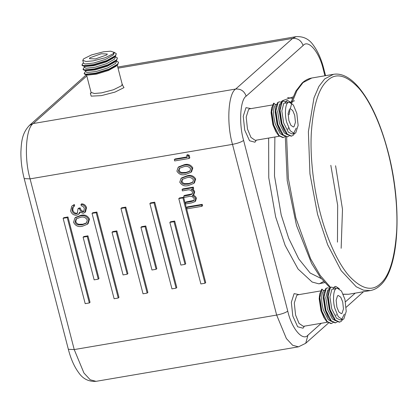 <?xml version="1.0" encoding="UTF-8"?>
<svg xmlns="http://www.w3.org/2000/svg" width="418" height="418" viewBox="0 0 418 418"><rect width="100%" height="100%" fill="white"/><g stroke="black" fill="none" stroke-linecap="round" stroke-linejoin="round"><path stroke-width="0.63" d="M337.279 321.912L335.111 322.9L330.826 320.852L328.046 316.839L325.126 310.025L323.318 298.086L323.72 293.938L325.779 288.535L327.425 287.793L329.436 288.399M333.146 322.612L330.978 323.605L326.693 321.557L323.913 317.544L320.993 310.731L319.185 298.792L319.592 294.643L321.651 289.24L322.064 289.167L323.574 290.839C321.081 294.408 321.045 300.897 323.469 310.308L328.24 319.618L331.443 321.468M336.224 314.545L336.051 315.491M344.312 314.08L341.736 319.383L340.362 320.026L343.8 319.028L346.229 311.415L344.939 299.387L341.48 291.053L337.195 288.106L335.967 288.728L334.457 287.056L334.039 287.129L333.486 289.151L335.967 288.728C333.292 290.275 332.665 301.075 334.834 308.374L338.287 316.703L342.572 319.65L341.182 321.405L339.244 322.2L334.954 320.151L332.174 316.133L329.253 309.32L327.446 297.381L328.167 291.738L329.912 287.83L331.558 287.088L333.83 287.897M335.576 320.763L332.367 318.913L327.602 309.602L325.794 297.663L327.702 290.139L328.825 289.533M340.362 320.026L336.5 318.208L331.735 308.902L329.927 296.958L331.835 289.434L333.606 288.718M335.967 288.728L337.117 288.122M289.178 135.918L287.009 136.905L282.725 134.857L279.945 130.844L277.024 124.031L275.216 112.092L275.619 107.943L277.677 102.541L279.323 101.799L281.335 102.405M285.045 136.618L282.876 137.611L278.592 135.563L275.812 131.55L272.891 124.736L271.083 112.797L271.491 108.649L273.55 103.246L273.962 103.178L275.472 104.85C272.98 108.419 272.944 114.903 275.368 124.313L280.138 133.624L283.341 135.474M288.227 127.861L287.95 129.496M296.21 128.086L293.635 133.389L292.26 134.032L295.698 133.034L298.128 125.421L296.837 113.393L293.379 105.059L289.094 102.112L287.866 102.734L286.356 101.062L285.943 101.135L285.384 103.157L287.866 102.734C285.191 104.281 284.564 115.086 286.732 122.38L290.186 130.714L294.471 133.655L293.081 135.411L291.142 136.205L286.852 134.157L284.073 130.144L281.152 123.331L279.344 111.387L280.065 105.744L281.81 101.84L283.456 101.093L285.729 101.903M287.474 134.768L284.266 132.919L279.501 123.613L277.693 111.669L279.6 104.145L280.724 103.539M292.26 134.032L288.399 132.213L283.634 122.908L281.826 110.963L283.733 103.439L285.504 102.723M287.866 102.734L289.016 102.128M116.209 60.772L118.508 62.23L117.761 64.612L115.891 66.331L108.471 70.454L96.694 74.085L87.89 75.073L85.298 74.503L84.237 73.824L84.723 72.288L85.643 71.452M115.107 56.508L117.406 57.961L116.653 60.349L114.788 62.063L107.369 66.185L95.586 69.816L86.782 70.804L84.196 70.234L83.135 69.555L83.621 68.019L84.535 67.188M115.932 61.028L116.345 61.65L115.582 63.426L107.807 67.888L96.03 71.525L87.226 72.513L85.742 71.839L85.298 70.135M114.14 52.271L116.303 53.692L115.551 56.08L113.686 57.794L106.266 61.916L94.484 65.553L85.68 66.54L83.088 65.966L82.032 65.286L82.518 63.75L83.433 62.919M114.825 56.759L115.243 57.381L114.48 59.157L106.705 63.625L94.928 67.256L86.124 68.244L84.64 67.575L84.196 65.866M103.434 51.816L91.516 54.92L83.6 58.849L82.774 60.364L86.071 61.498L93.271 60.856L105.19 57.757L113.1 53.823L113.931 52.307L110.634 51.179L103.434 51.816M113.931 52.307L114.135 53.112L113.377 54.889L105.602 59.356L93.82 62.993L85.016 63.98L83.532 63.306L82.774 60.364M185.022 264.364L185.733 263.732L174.698 221.054L170.57 221.759L169.854 222.392L180.895 265.069L185.022 264.364L173.987 221.686L169.854 222.392M156.107 269.291L156.818 268.659L145.783 225.986L141.65 226.687L140.939 227.319L151.974 269.997L156.107 269.291L145.067 226.619L140.939 227.319M127.187 274.224L127.898 273.586L116.862 230.914L112.729 231.619L112.019 232.251L123.059 274.924L127.187 274.224L116.152 231.546L112.019 232.251M98.272 279.151L98.982 278.519L87.947 235.841L83.814 236.546L83.104 237.178L94.139 279.856L98.272 279.151L87.231 236.473L83.104 237.178M205.003 283.237L205.713 282.605L183.638 197.254L179.51 197.96L178.794 198.592L200.87 283.942L205.003 283.237L182.927 197.886L178.794 198.592M176.082 288.169L176.793 287.532L154.723 202.181L150.59 202.887L149.879 203.519L171.95 288.869L176.082 288.169L154.012 202.814L149.879 203.519M147.167 293.096L147.878 292.464L125.802 207.109L121.675 207.814L120.959 208.446L143.034 293.802L147.167 293.096L125.092 207.746L120.959 208.446M118.247 298.024L118.958 297.391L96.887 212.041L92.754 212.741L92.044 213.379L114.114 298.729L118.247 298.024L96.177 212.673L92.044 213.379M89.332 302.951L90.042 302.318L67.967 216.968L63.839 217.673L63.123 218.306L85.199 303.656L89.332 302.951L67.256 217.6L63.123 218.306M187.41 206.873L202.244 204.35L202.589 205.687L201.878 206.32L187.05 208.848L186.7 207.511L187.41 206.873M185.425 202.568L191.151 201.591L193.8 200.708L194.313 198.775C192.865 196.497 190.827 195.807 188.194 196.695L184.087 197.395L183.737 196.058L189.114 195.143L192.092 194.177L192.625 192.254C191.282 190.049 189.354 189.344 186.846 190.127L182.405 190.885L182.055 189.547L182.765 188.915L193.335 187.112L193.68 188.455L192.97 189.088L191.13 189.401L192.959 190.462L193.67 189.824L194.71 191.69L193.942 194.474L192.228 195.77C193.931 196.183 195.086 197.207 195.687 198.843L196.397 198.21L195.567 201.063L194.856 201.695L191.491 202.934L185.77 203.911L185.425 202.568L186.135 201.936L194.088 200.368M183.737 196.058L184.453 195.425L192.39 193.832M192.938 195.138C194.642 195.551 195.796 196.575 196.397 198.21M192.661 189.14L193.67 189.824M180.973 178.491L181.684 177.859L186.93 175.847C190.718 174.682 193.633 175.727 195.681 178.982L194.464 182.77L193.753 183.403L188.544 185.482C184.73 186.595 181.804 185.503 179.771 182.206L180.973 178.491L186.219 176.48L186.93 175.847M178.11 167.425L178.82 166.792L184.066 164.781C187.854 163.616 190.77 164.661 192.818 167.911L191.601 171.699L190.89 172.331L185.686 174.41C181.867 175.523 178.946 174.431 176.908 171.134L178.11 167.425L183.356 165.413L184.066 164.781M174.311 159.598L187.285 157.387L186.741 155.277L187.452 154.644L189.145 155.193L189.829 157.842L189.114 158.474L174.656 160.935L174.311 159.598L175.022 158.965L187.159 156.896M78.009 208.77L79.493 208.519C79.895 210.541 81.014 211.686 82.853 211.942L83.704 211.545L84.342 208.556C83.882 207.03 82.868 206.116 81.311 205.808L80.961 204.47C83.412 204.632 85.032 205.907 85.821 208.284L84.776 212.511L83.192 213.284L79.765 212.046L78.574 214.272L76.614 215.207C73.578 215.343 71.577 213.885 70.611 210.834L71.765 206.189L73.584 205.128L73.934 206.466L72.236 207.976L72.1 210.604C72.685 212.783 74.033 213.875 76.139 213.885L77.325 213.321L78.009 208.77L78.725 208.138L80.204 207.887C80.606 209.909 81.724 211.053 83.563 211.309L84.034 211.163M73.265 206.853L72.81 209.972C73.396 212.151 74.744 213.243 76.855 213.253L77.664 212.961M71.765 206.189L74.294 204.491L74.644 205.834L73.934 206.466M80.178 212.428L78.574 214.272M80.961 204.47L81.677 203.838C84.122 204 85.742 205.275 86.531 207.652L85.486 211.879L84.776 212.511M74.89 218.003L75.601 217.37L80.601 215.416C84.588 214.272 87.555 215.505 89.494 219.11L88.13 223.588L87.419 224.22L82.513 226.195C78.49 227.272 75.512 225.986 73.584 222.334L74.89 218.003L79.885 216.049L80.601 215.416M288.864 120.478L290.86 125.29L293.337 126.994L294.047 126.633L295.448 122.239L294.7 115.29L292.704 110.477L290.233 108.779L289.522 109.135L288.122 113.534L288.864 120.478M342.718 301.968L340.727 297.156L338.251 295.453L337.54 295.813L336.14 300.213L336.887 307.157L338.883 311.969L341.354 313.667L342.065 313.312L343.465 308.912L342.718 301.968M95.435 58.933L89.405 58.651L89.88 57.783L101.271 53.744L107.295 54.026L106.82 54.894L95.435 58.933M79.885 216.049C83.877 214.909 86.845 216.137 88.783 219.748L89.494 219.11M88.783 219.748L87.419 224.22M82.174 224.858L86.322 223.191L87.315 220.046C85.695 217.313 83.339 216.425 80.24 217.386L76.06 218.959L75.078 222.13C75.637 223.719 76.745 224.644 78.391 224.91L82.174 224.858L82.884 224.22L86.646 222.867M76.463 218.64L75.789 221.493C76.353 223.087 77.455 224.011 79.101 224.278L78.391 224.91M75.789 221.493L75.078 222.13M79.101 224.278L82.884 224.22M85.821 208.284L86.531 207.652M78.95 213.875L79.66 213.243M73.584 205.128L74.294 204.491M72.236 207.976L72.946 207.344M72.1 210.604L72.81 209.972M76.139 213.885L76.855 213.253M79.493 208.519L80.204 207.887M82.853 211.942L83.563 211.309M186.741 155.277L188.434 155.83L189.145 155.193M188.434 155.83L189.114 158.474M183.356 165.413C187.144 164.248 190.059 165.293 192.108 168.543L192.818 167.911M192.108 168.543L190.89 172.331M185.341 173.073L189.767 171.349L190.634 168.841C188.905 166.484 186.595 165.789 183.711 166.751L179.312 168.349L178.402 170.925C178.998 172.336 180.059 173.099 181.584 173.214L185.341 173.073L186.057 172.441L190.085 171.025M179.683 168.062L179.113 170.293C179.709 171.704 180.769 172.467 182.295 172.582L181.584 173.214M179.113 170.293L178.402 170.925M182.295 172.582L186.057 172.441M186.219 176.48C190.007 175.314 192.923 176.359 194.971 179.615L195.681 178.982M194.971 179.615L193.753 183.403M188.204 184.139L192.63 182.42L193.497 179.907C191.768 177.556 189.458 176.856 186.569 177.822L182.17 179.421L181.266 181.992C181.861 183.403 182.922 184.166 184.448 184.281L188.204 184.139L188.915 183.507L192.949 182.091M182.546 179.129L181.976 181.36C182.572 182.77 183.633 183.533 185.158 183.648L184.448 184.281M181.976 181.36L181.266 181.992M185.158 183.648L188.915 183.507M192.959 190.462L193.999 192.322L194.71 191.69M193.999 192.322L193.231 195.107M195.687 198.843L194.856 201.695M182.055 189.547L192.62 187.745L193.335 187.112M192.62 187.745L192.97 189.088M186.7 207.511L201.528 204.982L202.244 204.35M201.528 204.982L201.878 206.32M67.967 216.968L67.256 217.6M96.887 212.041L96.177 212.673M125.802 207.109L125.092 207.746M154.723 202.181L154.012 202.814M183.638 197.254L182.927 197.886M87.947 235.841L87.231 236.473M116.862 230.914L116.152 231.546M145.783 225.986L145.067 226.619M174.698 221.054L173.987 221.686M285.943 101.135L287.589 100.393L291.268 102.744M284.862 131.451L281.57 123.702L279.605 110.295L280.065 105.744M280.734 132.156L277.437 124.407L275.472 110.995L275.932 106.449M276.601 132.856L273.309 125.107L271.345 111.7L271.799 107.149M286.356 101.062L287.589 100.393M291.555 136.132L287.27 134.084L281.983 123.629L280.018 110.221L282.223 101.767L283.456 101.093M287.422 136.838L283.138 134.789L277.85 124.334L275.885 110.927L278.09 102.473L279.323 101.799M283.294 137.543L279.005 135.495L273.722 125.039L271.757 111.632L273.962 103.178M334.039 287.129L335.691 286.387L339.369 288.739M332.963 317.445L329.671 309.696L327.707 296.289L328.167 291.738M328.835 318.15L325.538 310.396L323.574 296.989L324.034 292.443M324.702 318.85L321.411 311.102L319.446 297.694L319.901 293.143M334.457 287.056L335.691 286.387M339.656 322.126L335.367 320.078L330.084 309.623L328.12 296.216L330.325 287.762L331.558 287.088M335.523 322.832L331.239 320.784L325.951 310.328L323.987 296.921L326.192 288.467L327.425 287.793M331.396 323.537L327.106 321.489L321.823 311.034L319.859 297.626L322.064 289.167M115.206 56.414L106.815 61.023L93.59 65.03L83.088 65.966M116.308 60.683L107.922 65.286L94.698 69.299L84.196 70.234M117.411 64.947L109.025 69.555L95.8 73.568L85.298 74.503M116.303 53.692L115.441 55.651L106.705 60.594L93.48 64.607L83.595 65.647L81.923 64.863M117.406 57.961L116.544 59.92L107.813 64.863L94.583 68.871L84.697 69.916L83.025 69.127M118.508 62.23L117.651 64.189L108.915 69.132L95.691 73.14L85.8 74.185L84.128 73.396M294.523 100.785L290.745 102.081M274.872 136.994L274.49 175.968L281.204 214.951L288.702 238.302L298.734 258.883L310.156 273.027L321.29 278.581M324.676 282.636L318.756 283.812L312.147 282.035L298.044 269.004L285.144 245.418L275.65 216.921L268.764 177.744L268.643 138.06M280.922 102.133L282.359 100.722L293.023 96.919M256.344 140.155L254.943 142.209L249.556 140.772L244.708 130.05L243.234 116.329L246.003 107.64L250.967 108.612M304.445 326.15L303.045 328.203L297.658 326.766L292.809 316.045L291.336 302.324L294.105 293.635L299.069 294.606M324.922 75.778L323.313 69.55C319.451 52.208 308.338 38.999 303.097 45.536L246.171 96.161C240.141 99.646 238.735 123.989 243.61 140.427L287.762 311.133C291.618 328.475 302.736 341.684 307.972 335.147L321.327 323.271M345.482 301.791L355.216 293.138M320.564 290.944L297.95 294.795L296.723 295.416L294.293 303.034L295.583 315.062L299.042 323.396L303.327 326.338L327.388 322.236M272.463 104.949L249.849 108.805L248.621 109.422L246.192 117.04L247.482 129.068L250.941 137.402L255.226 140.344L279.287 136.242M363.519 291.722L346.203 307.272M328.475 323.041L305.704 343.293L307.972 335.147M287.762 311.133C285.515 312.748 281.816 314.059 276.653 315.073L74.226 349.573L83.961 373.044L90.204 379.769L96.03 381.341L298.452 346.841L292.631 345.268L286.382 338.549L276.653 315.073L232.502 144.367C226.41 123.822 228.165 93.392 235.7 89.034L292.626 38.409L118.033 68.165M303.097 45.536C301.242 40.478 297.752 38.101 292.626 38.409L296.09 36.659L117.745 67.058M122.213 84.666L123.994 87.613L114.976 92.096L101.386 95.628L91.192 96.145L90.366 93.345L91.218 92.681M246.171 96.161C244.311 91.108 240.82 88.731 235.7 89.034L33.273 123.535C25.738 127.892 23.983 158.323 30.08 178.867L74.226 349.573L68.348 349.296C70.814 358.905 74.289 366.738 78.772 372.799C82.983 378.933 88.736 381.786 96.03 381.341M86.798 75.935L33.273 123.535L29.49 125.337C21.888 133.316 21.391 142.099 20.9 151.969C20.806 160.731 21.903 169.603 24.197 178.596L68.348 349.296M90.988 93.235L91.051 92.373L94.348 93.501L101.548 92.864L113.466 89.76L121.377 85.831L122.208 84.316L122.678 85.037M243.61 140.427C241.369 142.047 237.67 143.358 232.502 144.367L30.08 178.867L24.197 178.596M323.313 69.55L323.778 68.704C321.306 59.095 317.832 51.262 313.348 45.201C309.137 39.067 303.384 36.214 296.09 36.659M292.433 98.382L287.6 97.566M319.342 283.817L323.636 281.455M191.151 201.591L191.862 200.959M189.114 195.143L189.824 194.511M290.996 102.389L295.855 91.124L302.062 83.051C305.004 80.319 308.254 78.641 311.802 78.014L303.034 82.576L296.916 90.659L291.79 103.168M333.491 74.315L324.723 78.882L318.924 86.395L313.981 97.859L308.385 131.707L309.947 173.898L317.544 214.251L327.628 244.682L341.161 270.655L356.261 286.785L363.582 290.207L370.348 290.557C373.901 289.93 377.146 288.253 380.087 285.52C399.686 268.826 402.487 204.261 387.476 149.597C379.591 120.703 369.407 99.28 356.92 85.329C352.379 80.423 347.766 77.09 343.079 75.334C339.824 74.132 336.631 73.793 333.491 74.315L311.802 78.014M380.62 283.514C389.304 275.906 394.644 258.664 396.63 231.771C398.119 205.75 394.007 174.609 387.653 150.924C381.514 127.041 370.86 101.961 358.957 88.329C346.386 74.916 335.847 72.356 327.346 80.653C318.662 88.261 313.328 105.508 311.342 132.396C309.853 158.417 313.965 189.558 320.319 213.243C326.458 237.126 337.112 262.211 349.014 275.838C361.586 289.256 372.119 291.811 380.62 283.514M291.665 103.58L290.191 109.155M289.904 110.415L289.037 114.72M286.623 136.864L288.352 178.381L295.855 217.945L310.579 258.742L320.219 275.436L330.544 287.365M343.168 294.188L348.659 294.251L370.348 290.557M324.697 290.238L323.25 290.484M276.596 104.244L275.149 104.49M86.401 74.399L91.051 92.373M117.239 65.109L122.208 84.316M116.136 60.84L116.345 61.65M115.034 56.571L115.243 57.381M305.704 343.293L298.452 346.841M325.575 75.663L323.778 68.704M86.421 74.707L29.49 125.337M341.156 248.292L342.488 209.277L335.591 165.758M337.462 242.147L337.666 205.311L330.826 165.314M285.316 136.728L287.197 180.586L296.498 225.459L311.588 263.387L320.533 277.594L329.98 287.767M343.22 294.303L348.659 294.251"/></g></svg>
